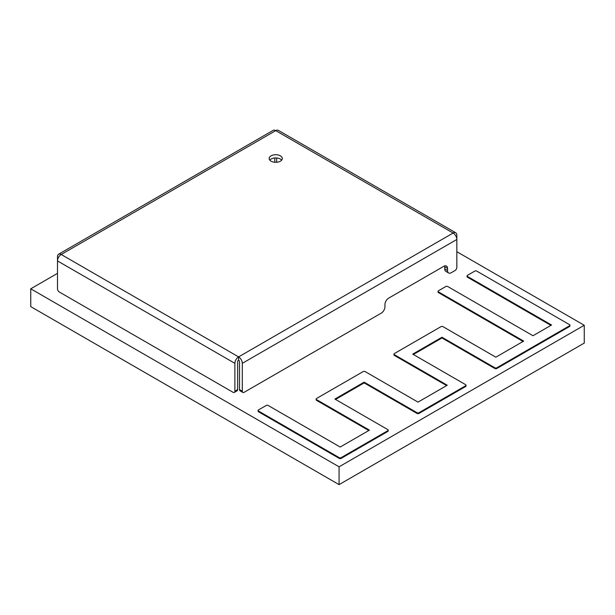 <?xml version="1.0" encoding="UTF-8"?>
<svg xmlns="http://www.w3.org/2000/svg" width="615" height="615" viewBox="0 0 615 615"><rect width="100%" height="100%" fill="white"/><g stroke="black" fill="none" stroke-linecap="round" stroke-linejoin="round"><path stroke-width="0.92" d="M57.495 273.36L30.75 288.804L339.073 466.816L584.25 325.266L456.837 251.704M339.073 466.816L339.073 484.628L584.25 343.078L584.25 325.266M30.75 288.804L30.75 306.616L339.073 484.628M402.525 290.134L401.633 290.649M258.477 411.02A1.338 0.769 180 0 1 258.085 410.482A1.338 0.769 180 0 1 258.477 409.936L266.249 405.446A1.338 0.769 180 0 1 268.132 405.446L340.187 447.043L369.438 430.154L316.517 399.604A1.338 0.769 180 0 1 316.133 399.058A1.338 0.769 180 0 1 316.517 398.512L363.204 371.56A1.338 0.769 180 0 1 365.087 371.56L418.008 402.118L447.266 385.228L394.346 354.671A1.338 0.769 180 0 1 393.954 354.125A1.338 0.769 180 0 1 394.346 353.579L441.024 326.627A1.338 0.769 180 0 1 442.915 326.627L495.836 357.184L523.696 341.102L438.434 291.871A1.338 0.769 180 0 1 438.041 291.325A1.338 0.769 180 0 1 438.434 290.787L445.837 286.513A1.338 0.769 180 0 1 447.72 286.513L532.982 335.736L551.555 325.012L467.431 276.443A1.338 0.769 180 0 1 467.039 275.897A1.338 0.769 180 0 1 467.431 275.351L474.834 271.084A1.338 0.769 180 0 1 476.717 271.084L569.559 324.682A1.338 0.769 180 0 1 569.951 325.227A1.338 0.769 180 0 1 569.559 325.773L496.782 367.793A1.338 0.769 180 0 1 494.891 367.793L441.97 337.235L412.719 354.125L465.64 384.683A1.338 0.769 180 0 1 466.032 385.228A1.338 0.769 180 0 1 465.64 385.766L418.953 412.719A1.338 0.769 180 0 1 417.07 412.719L364.149 382.169L334.891 399.058L387.811 429.608A1.338 0.769 180 0 1 388.203 430.154A1.338 0.769 180 0 1 387.811 430.7L341.133 457.652A1.338 0.769 180 0 1 339.242 457.652L258.477 411.02L258.477 411.758A1.338 0.769 180 0 1 258.085 411.212L258.085 410.482M368.8 430.523L316.517 400.342A1.338 0.769 180 0 1 316.133 399.796L316.133 399.058M446.628 385.59L394.346 355.409A1.338 0.769 180 0 1 393.954 354.863L393.954 354.125M523.058 341.471L438.434 292.609A1.338 0.769 180 0 1 438.041 292.064L438.041 291.325M550.917 325.381L467.431 277.18A1.338 0.769 180 0 1 467.039 276.635L467.039 275.897M569.951 325.227L569.951 325.965A1.338 0.769 180 0 1 569.559 326.504L496.782 368.523A1.338 0.769 180 0 1 494.891 368.523L441.97 337.973L413.357 354.494M466.032 385.228L466.032 385.959A1.338 0.769 180 0 1 465.64 386.504L418.953 413.457A1.338 0.769 180 0 1 417.07 413.457L364.149 382.907L335.529 399.427M388.203 430.154L388.203 430.892A1.338 0.769 180 0 1 387.811 431.438L341.133 458.39A1.338 0.769 180 0 1 339.242 458.39L258.477 411.758M441.97 337.235L441.97 337.973M364.149 382.169L364.149 382.907M271.092 155.833A6.565 3.79 180 0 1 278.249 155.011A6.565 3.79 180 0 1 282.308 158.516A6.565 3.79 180 0 1 280.379 161.192A6.565 3.79 180 0 1 273.229 162.014A6.565 3.79 180 0 1 269.17 158.516A6.565 3.79 180 0 1 271.092 155.833M281.685 160.123A6.565 3.79 0 0 0 271.092 159.047A6.565 3.79 0 0 0 269.793 160.123M455.746 232.785L278.364 130.372A5.251 3.037 120 0 0 275.735 130.634L61.208 254.487A5.251 3.037 120 0 0 57.495 260.921L57.495 256.632A5.251 3.037 60 0 1 58.586 254.226A5.251 3.037 60 0 1 61.208 254.487L238.589 356.9L238.589 360.113A1.315 0.761 120 0 0 237.659 361.72L237.659 389.603L234.876 391.217L234.876 363.334A5.251 3.037 -60 0 1 238.589 356.9A5.251 3.037 60 0 1 242.302 363.334L456.837 239.473A5.251 3.037 -120 0 0 453.117 233.039A5.251 3.037 -60 0 1 455.746 232.785A5.251 3.037 -60 0 1 456.837 235.184L456.837 267.356A2.629 1.514 -60 0 1 454.977 270.577L451.264 272.722A5.251 3.037 -60 0 1 448.635 272.975A5.251 3.037 -60 0 1 447.543 270.577L447.543 268.432A5.251 3.037 120 0 0 446.459 266.026A5.251 3.037 120 0 0 443.83 266.287L388.665 298.137A5.251 3.037 120 0 0 384.952 304.571L384.952 306.716A5.251 3.037 -60 0 1 381.239 313.15L244.163 392.285A2.629 1.514 -60 0 1 242.848 392.416A2.629 1.514 -60 0 1 242.302 391.217L242.302 363.334M238.589 356.9L453.117 233.039L275.735 130.634A5.251 3.037 -120 0 0 273.114 130.372L58.586 254.226M234.876 391.217A2.629 1.514 60 0 1 234.33 392.416A2.629 1.514 60 0 1 233.016 392.285L59.355 292.025A2.629 1.514 60 0 1 57.495 288.804L57.495 260.921L234.876 363.334M274.813 162.268L274.813 157.978M276.665 157.978L276.665 162.268M242.302 391.217L239.519 389.603L239.519 361.72A1.315 0.761 -120 0 0 238.589 360.113M234.33 392.416L237.121 390.809A2.629 1.514 -120 0 0 237.659 389.603M239.519 389.603A2.629 1.514 120 0 0 240.065 390.809L242.848 392.416M447.543 270.577L444.76 268.963L444.76 266.818A5.251 3.037 120 0 0 444.668 265.911M444.76 268.963A5.251 3.037 120 0 0 445.852 271.369L448.635 272.975M402.264 290.649L401.749 290.58M402.264 290.288L401.557 290.695M316.517 399.604L316.517 400.342M394.346 354.671L394.346 355.409M438.434 291.871L438.434 292.609M467.431 276.443L467.431 277.18M569.559 325.773L569.559 326.504M496.782 367.793L496.782 368.523M494.891 367.793L494.891 368.523M465.64 385.766L465.64 386.504M418.953 412.719L418.953 413.457M417.07 412.719L417.07 413.457M387.811 430.7L387.811 431.438M341.133 457.652L341.133 458.39M339.242 457.652L339.242 458.39M447.543 268.432L444.76 266.818"/></g></svg>
